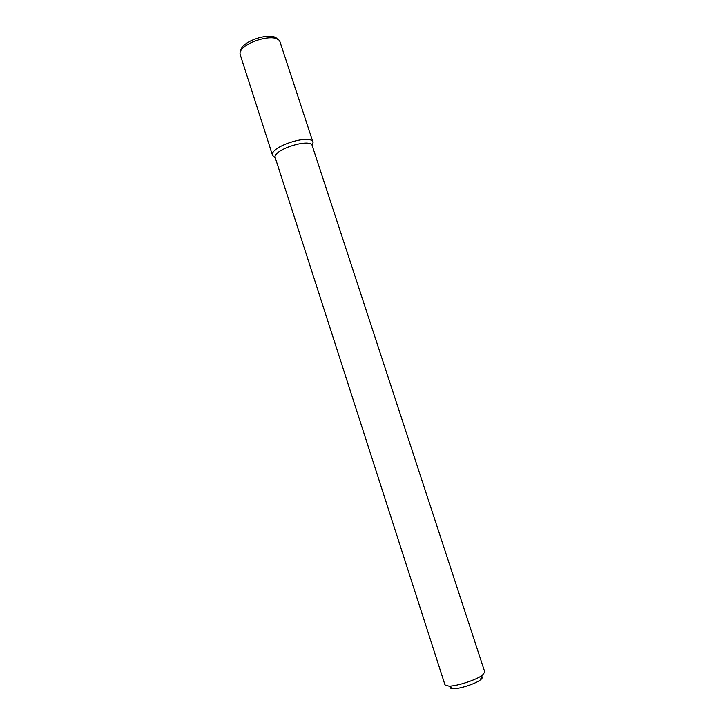 <?xml version="1.0" encoding="UTF-8"?>
<svg xmlns="http://www.w3.org/2000/svg" width="725" height="725" viewBox="0 0 725 725"><rect width="100%" height="100%" fill="white"/><g stroke="black" fill="none" stroke-linecap="round" stroke-linejoin="round"><path stroke-width="1.09" d="M451.204 686.013C449.464 687.771 450.207 688.678 453.424 688.75C459.713 688.913 475.21 683.883 480.195 680.05C482.198 678.564 482.678 677.503 481.636 676.887M272.6 155.476L275.282 157.878L445.005 684.971L448.838 686.14C456.659 686.33 476.153 679.996 482.37 675.247L484.78 672.048L312.276 145.861L313.064 142.408L312.375 145.444L313.037 142.345L279.923 41.597C275.899 31.329 237.401 43.835 240.174 54.511L272.6 155.476C268.603 147.066 311.324 133.183 313.037 142.345M275.264 157.833C271.639 150.193 310.708 137.496 312.267 145.807M272.618 155.549C268.35 147.13 311.569 133.083 313.064 142.408M240.809 51.23C239.712 41.515 272.663 30.812 277.476 39.313M480.195 680.05L482.37 675.247M453.424 688.75L448.838 686.14"/></g></svg>
